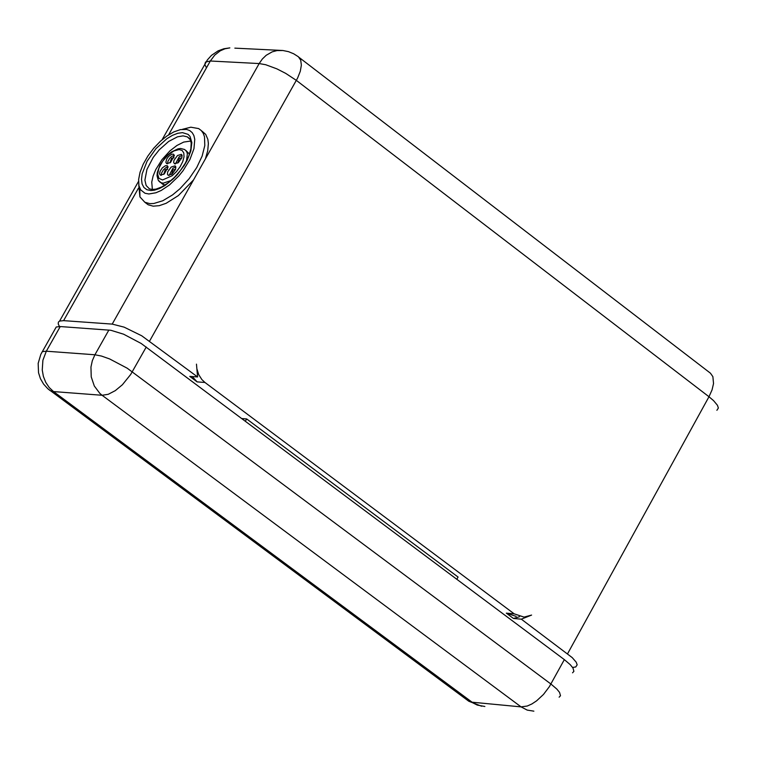 <?xml version="1.0" encoding="UTF-8"?>
<svg xmlns="http://www.w3.org/2000/svg" width="759" height="759" viewBox="0 0 759 759"><rect width="100%" height="100%" fill="white"/><g stroke="black" fill="none" stroke-linecap="round" stroke-linejoin="round"><path stroke-width="1.14" d="M138.755 184.722L139.931 196.913L144.836 202.255L149.827 203.64L153.773 203.507L162.758 200.765L172.54 194.93L179.93 188.773L189.114 178.744L196.742 167.521L202.131 156.117L204.797 145.548L204.503 136.762L203.241 133.29L201.277 130.548L198.649 128.584L190.851 127.199L182.53 129.286M145.481 202.748L148.195 204.788L153.195 206.173L159.267 205.67L166.126 203.308L178.365 195.585L193.545 179.911L205.414 158.868L207.729 150.756L208.374 143.517L207.862 139.371L205.708 134.39L201.989 131.127M169.456 184.968L161.231 190.452L155.965 192.758L148.887 193.981L144.988 193.251L140.728 189.921L138.944 185.718L138.612 179.532L140.064 172.208L143.214 164.2L147.872 156.031L153.716 148.223L160.396 141.259L166.771 136.089L173.839 131.895L180.462 129.599L186.619 129.438L189.759 130.576L192.217 132.654L193.896 135.605L194.759 139.333L193.962 148.669L189.902 159.561L183.061 170.69L178.849 175.936L169.456 184.968M161.781 183.536L165.035 185.054M152.379 189.475L151.743 182.122L153.1 176.069L155.785 169.532L161.942 159.665L169.883 150.927L176.932 145.472L183.716 142.075L190.803 141.022M182.122 155.424L179.162 156.79L175.376 163.963M177.492 155.519L181.363 154.343L182.113 155.386L181.809 157.872L178.337 162.597L174.466 163.783L173.64 162.208L174.02 160.253L177.492 155.519M174.323 155.291L171.695 156.411L169.684 158.346L167.853 161.506L167.587 163.83M165.87 162.322L166.714 159.02L168.593 156.401L171.705 154.219L173.564 154.21L174.361 155.529L170.538 162.464L166.667 163.65L165.87 162.322M168.043 166.8L166.107 167.454L163.403 169.845L161.572 173.014L161.306 175.338M159.589 173.83L160.007 171.43L162.312 167.91L165.424 165.718L167.284 165.709L168.081 167.037L164.257 173.972L160.386 175.158L159.589 173.83M175.841 166.933L172.891 168.299L169.096 175.481M171.211 167.027L175.082 165.851L175.832 166.895L175.528 169.38L172.056 174.115L168.185 175.301L167.426 174.247L167.73 171.762L171.211 167.027M163.688 174.39L165.272 169.722L167.711 169.295M169.969 162.881L171.553 158.214L173.991 157.796M177.767 163.024L179.352 158.356L181.79 157.929M171.487 174.532L173.071 169.864L175.509 169.437M192.245 376.559L197.122 381.881L204.949 382.47L514.194 613.841L524.052 617.105L531.594 615.075L521.329 619.173L513.454 618.471L506.319 613.139L516.167 616.403M513.454 618.471L519.554 616.706M245.413 421.141L246.656 418.93L458.066 577.049L456.852 579.24M189.484 154.134L185.86 150.424M572.542 672.816L573.899 671.345L572.969 668.005L570.265 664.694L564.345 659.618L141.155 343.457L123.622 334.207L110.814 330.269L60.255 326.55L56.242 326.996L54.819 329.501M246.656 418.93L241.979 418.57M59.449 326.512L58.225 323.96L58.415 322.053L59.581 321.085L63.595 320.64L138.451 188.194M193.545 179.911L112.209 324.102L124.106 327.138L141.715 335.782L197.587 376.957L196.467 364.14L196.866 368.789L198.697 374.604L201.856 379.557L204.949 382.47M521.329 619.173L572.239 657.626L576.185 662.161L577.172 664.799L575.749 666.971L572.59 667.436M197.122 381.881L189.759 376.379L197.587 376.957M112.209 324.102L63.595 320.64M158.726 180.965L160.481 182.549L163.166 183.194L171.098 180.5M162.559 179.959L158.916 178.365L157.644 174.077L158.982 167.948L162.682 161.183L167.995 155.121L173.887 150.965L179.171 149.542L182.122 150.462L183.801 152.995L184.02 156.857L182.748 161.61L180.13 166.724L176.468 171.619L172.179 175.727L162.559 179.959M189.722 138.688L187.35 136.876L190.234 139.542L191.183 143.034L190.87 148.906L188.849 155.861L185.243 163.289L180.338 170.633L174.475 177.331L168.109 182.919L161.724 186.961L156.079 189.095L152.322 189.484L149.4 188.839L146.155 185.509L144.903 180.149L146.942 169.409L153.252 157.36L159.248 149.798L168.65 141.449L177.511 136.819L183.09 135.87L187.35 136.876L190.338 139.76M182.483 132.635L177.729 133.29L172.416 135.358L166.819 138.745L155.889 148.707L147.094 161.212L142.17 173.802L141.506 179.333L142.094 183.972L143.925 187.501L146.885 189.722L150.851 190.537L154.324 190.205L159.466 188.526L164.969 185.519L173.346 178.811L177.34 174.646L184.314 165.339L187.093 160.453L190.841 150.918L191.856 142.597L190.025 136.43L188.099 134.381L182.483 132.635M168.602 134.846L210.328 61.005L259.17 63.557L205.414 158.868M299.074 57.399L710.462 373.21L712.881 376.654L713.536 383.561L712.046 389.917L708.982 396.739L713.583 400.657L717.445 405.287L718.375 408.01L716.885 410.306M149.599 341.057L297.594 78.073L300.298 71.27L301.361 65.141L300.716 60.17L298.391 56.764L293.686 53.785L288.467 51.64L282.936 50.521L277.044 50.568L272.177 51.859L266.191 55.293L262.329 59.012L259.17 63.557L265.735 64.733L276.836 68.841L285.707 73.376L296.361 80.388L708.982 396.739L567.571 653.765M282.595 50.492L234.844 48.14M206.448 67.874L204.807 64.401L205.528 62.048L210.328 61.005L214.702 55.141L220.233 50.825L224.911 48.794L229.844 47.883L223.829 48.766L218.137 50.853L211.448 55.379L207.406 59.876L162.065 139.779M559.136 697.179L560.493 695.718L559.554 692.398L556.85 689.087L550.92 684.02L127.208 368.21L109.666 358.96L101.469 356.056L94.913 354.776L92.332 360.677L90.947 367.081L91.232 376.9L94.306 385.999L99.818 393.361L102.104 395.278L108.252 394.3L115.283 390.648L122.408 384.737L130.662 374.51L146.259 346.996M48.443 389.272L50.293 390.686L53.519 391.578L49.164 387.469L45.73 382.327L43.386 376.417L42.248 370.022L42.902 360.24L46.327 351.208L42.314 351.635L40.91 354.178M564.345 659.618L549.317 686.743L543.463 694.466L536.613 700.832L531.86 703.972L527.249 706.031L521.072 706.885L527.192 710.092L533.871 711.164M484.868 706.477L477.278 705.083L467.089 699.978M521.072 706.885L472.089 702.208L53.519 391.578L102.104 395.278L521.072 706.885M108.869 330.042L94.913 354.776L46.327 351.208L60.255 326.55M186.477 161.05L187.369 153.764L186.619 151.487L184.627 149.495L180.642 148.489L177.995 148.859L171.6 151.885L168.28 154.504L165.13 157.682L159.997 165.064L157.293 172.464L157.028 175.699L158.223 180.206L163.005 184.456M514.194 613.841L506.319 613.139M148.195 204.788L144.836 202.255M139.779 188.26L139.931 196.913M138.517 181.429L59.581 321.085M56.242 326.996L40.806 354.387L38.168 363.381L38.529 372.726L40.436 378.694L43.586 384.111L47.817 388.741L468.825 701.259L481.614 706.24M182.881 129.258L190.851 127.199"/></g></svg>
